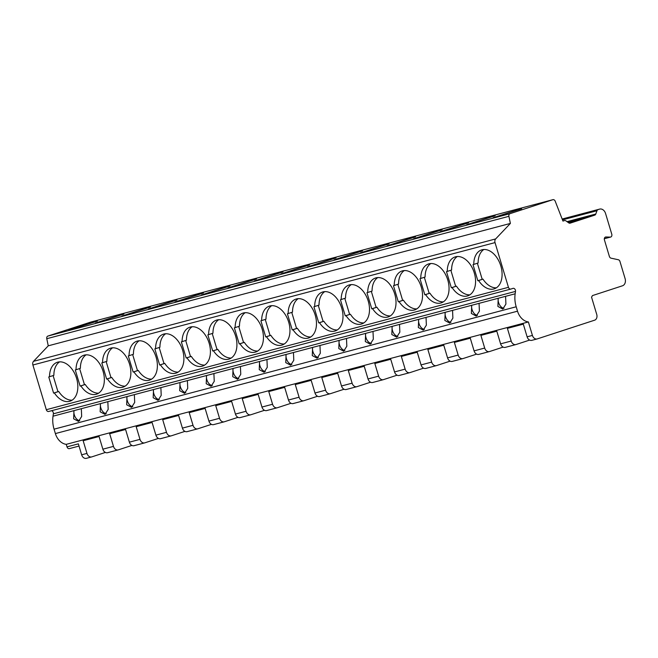 <?xml version="1.0" encoding="UTF-8"?>
<svg xmlns="http://www.w3.org/2000/svg" width="658" height="658" viewBox="0 0 658 658"><rect width="100%" height="100%" fill="white"/><g stroke="black" fill="none" stroke-linecap="round" stroke-linejoin="round"><path stroke-width="0.99" d="M91.511 456.956L86.511 458.281A4.812 3.652 -104.8 0 1 86.362 458.322A4.812 3.652 -104.8 0 1 81.65 454.81L78.368 443.854L67.001 446.864L66.244 444.347A14.443 10.964 -104.8 0 1 55.379 433.581L54.063 429.172A24.075 18.268 -104.8 0 1 53.027 416.185L53.364 413.808A2.41 1.826 75.2 0 0 51.505 410.724M495.647 238.928L510.386 223.424L508.905 216.317A2.41 1.826 -104.8 0 1 510.016 213.677L552.86 199.695A2.41 1.826 -104.8 0 1 552.934 199.678A2.41 1.826 -104.8 0 1 555.212 201.208L562.952 221.08L564.465 220.578A2.41 1.826 -104.8 0 1 564.548 220.562A2.41 1.826 -104.8 0 1 565.921 220.866L568.709 222.865A2.41 1.826 75.2 0 0 570.083 223.177A2.41 1.826 75.2 0 0 570.198 223.144L594.791 215.117A2.41 1.826 75.2 0 0 595.778 214.031L596.979 210.733A2.41 1.826 -104.8 0 1 598.015 209.639L599.496 209.154A6.021 4.565 -104.8 0 1 599.677 209.096A6.021 4.565 -104.8 0 1 605.566 213.496L611.767 234.166A2.41 1.826 -104.8 0 1 610.64 237.061A2.41 1.826 -104.8 0 1 610.262 237.102L605.936 236.987A2.41 1.826 75.2 0 0 605.557 237.036A2.41 1.826 75.2 0 0 604.431 239.931L609.374 256.414A2.41 1.826 75.2 0 0 611.233 258.207L618.462 259.77A2.41 1.826 -104.8 0 1 619.984 261.555L625.1 278.614A6.021 4.565 -104.8 0 1 622.484 285.786L592.504 295.574L591.542 297.153L596.732 314.434A4.812 3.652 -104.8 0 1 594.635 320.183L537.282 338.895A4.812 3.652 -104.8 0 1 537.125 338.944A4.812 3.652 -104.8 0 1 532.421 335.424L528.382 321.951A14.443 10.964 -104.8 0 1 517.517 311.185L516.193 306.776A24.075 18.268 -104.8 0 1 515.156 293.789L515.494 291.412A2.41 1.826 75.2 0 0 513.034 288.352A2.41 1.826 75.2 0 0 512.96 288.377L510.879 289.059A2.41 1.826 -104.8 0 1 510.797 289.076A2.41 1.826 -104.8 0 1 508.445 287.316L495.03 242.605A3.611 2.739 -104.8 0 1 495.647 238.928L33.517 361.324L48.256 345.82L46.776 338.714A2.41 1.826 -104.8 0 1 47.886 336.074L90.73 322.091A2.41 1.826 -104.8 0 1 90.804 322.066A2.41 1.826 -104.8 0 1 90.878 322.05M595.778 214.031L567.015 221.656M594.791 215.117L567.854 222.248M568.134 222.453A16.853 0.469 163.3 0 1 584.575 218.028A16.853 0.469 163.3 0 1 579.04 220.043A16.853 0.469 163.3 0 1 569.178 223.12M123.836 313.85L95.459 323.045L123.91 314.105M150.353 306.825L121.977 316.029L150.427 307.08M176.87 299.801L148.486 309.005L176.944 300.056M203.38 292.777L175.003 301.981L203.462 293.032M229.897 285.761L201.521 294.957L229.971 286.016M256.414 278.737L228.038 287.933L256.488 278.992M282.932 271.713L254.556 280.908L283.006 271.968M309.449 264.689L281.065 273.892L309.523 264.944M335.958 257.665L307.582 266.868L336.041 257.92M362.476 250.649L334.099 259.844L362.55 250.904M388.993 243.624L360.617 252.82L389.067 243.879M415.511 236.6L387.134 245.796L415.585 236.855M442.028 229.576L413.643 238.772L442.102 229.831M468.537 222.552L440.161 231.756L468.619 222.807M495.055 215.528L466.678 224.732L495.129 215.783M521.572 208.512L493.196 217.708L521.646 208.767M97.318 320.874L68.942 330.069L97.392 321.129M508.905 216.317L46.776 338.714M510.386 223.424L48.256 345.82M510.723 289.101L48.741 411.456A2.41 1.826 -104.8 0 1 48.667 411.472A2.41 1.826 -104.8 0 1 46.315 409.712L32.9 365.001A3.611 2.739 -104.8 0 1 33.517 361.324M75.275 369.952L80.112 386.082L80.876 385.884A20.464 13.308 -108.1 0 0 96.545 394.158A20.464 13.308 -108.1 0 0 102.845 370.577A20.464 13.308 -108.1 0 0 83.846 355.254A20.464 13.308 -108.1 0 0 76.04 369.747L75.275 369.952M101.793 362.928L106.629 379.057L107.394 378.86A20.464 13.308 -108.1 0 0 123.054 387.134A20.464 13.308 -108.1 0 0 129.363 363.553A20.464 13.308 -108.1 0 0 110.363 348.23A20.464 13.308 -108.1 0 0 102.558 362.723L101.793 362.928M128.302 355.904L133.146 372.041L133.911 371.836A20.464 13.308 -108.1 0 0 149.572 380.11A20.464 13.308 -108.1 0 0 155.88 356.529A20.464 13.308 -108.1 0 0 136.88 341.206A20.464 13.308 -108.1 0 0 129.067 355.698L128.302 355.904M154.819 348.88L159.664 365.017L160.429 364.812A20.464 13.308 -108.1 0 0 176.089 373.086A20.464 13.308 -108.1 0 0 182.398 349.505A20.464 13.308 -108.1 0 0 163.398 334.182A20.464 13.308 -108.1 0 0 155.584 348.682L154.819 348.88M181.337 341.856L186.181 357.993L186.938 357.788A20.464 13.308 -108.1 0 0 202.606 366.07A20.464 13.308 -108.1 0 0 208.915 342.489A20.464 13.308 -108.1 0 0 189.907 327.166A20.464 13.308 -108.1 0 0 182.102 341.658L181.337 341.856M207.854 334.84L212.69 350.969L213.455 350.763A20.464 13.308 -108.1 0 0 229.124 359.046A20.464 13.308 -108.1 0 0 235.424 335.465A20.464 13.308 -108.1 0 0 216.424 320.142A20.464 13.308 -108.1 0 0 208.619 334.634L207.854 334.84M234.371 327.816L239.208 343.945L239.973 343.747A20.464 13.308 -108.1 0 0 255.633 352.022A20.464 13.308 -108.1 0 0 261.942 328.441A20.464 13.308 -108.1 0 0 242.942 313.118A20.464 13.308 -108.1 0 0 235.136 327.61L234.371 327.816M260.889 320.791L265.725 336.921L266.49 336.723A20.464 13.308 -108.1 0 0 282.15 344.998A20.464 13.308 -108.1 0 0 288.459 321.417A20.464 13.308 -108.1 0 0 269.459 306.093A20.464 13.308 -108.1 0 0 261.645 320.586L260.889 320.791M287.398 313.767L292.242 329.905L293.007 329.699A20.464 13.308 -108.1 0 0 308.668 337.973A20.464 13.308 -108.1 0 0 314.976 314.392A20.464 13.308 -108.1 0 0 295.977 299.069A20.464 13.308 -108.1 0 0 288.163 313.562L287.398 313.767M313.915 306.743L318.76 322.881L319.517 322.675A20.464 13.308 -108.1 0 0 335.185 330.958A20.464 13.308 -108.1 0 0 341.494 307.368A20.464 13.308 -108.1 0 0 322.486 292.045A20.464 13.308 -108.1 0 0 314.68 306.546L313.915 306.743M340.433 299.719L345.269 315.856L346.034 315.651A20.464 13.308 -108.1 0 0 361.703 323.933A20.464 13.308 -108.1 0 0 368.003 300.352A20.464 13.308 -108.1 0 0 349.003 285.029A20.464 13.308 -108.1 0 0 341.198 299.522L340.433 299.719M366.95 292.703L371.786 308.832L372.551 308.635A20.464 13.308 -108.1 0 0 388.212 316.909A20.464 13.308 -108.1 0 0 394.52 293.328A20.464 13.308 -108.1 0 0 375.521 278.005A20.464 13.308 -108.1 0 0 367.715 292.497L366.95 292.703M393.468 285.679L398.304 301.808L399.069 301.611A20.464 13.308 -108.1 0 0 414.729 309.885A20.464 13.308 -108.1 0 0 421.038 286.304A20.464 13.308 -108.1 0 0 402.038 270.981A20.464 13.308 -108.1 0 0 394.224 285.473L393.468 285.679M419.977 278.655L424.821 294.792L425.586 294.587A20.464 13.308 -108.1 0 0 441.247 302.861A20.464 13.308 -108.1 0 0 447.555 279.28A20.464 13.308 -108.1 0 0 428.555 263.957A20.464 13.308 -108.1 0 0 420.742 278.449L419.977 278.655M446.494 271.631L451.339 287.768L452.095 287.562A20.464 13.308 -108.1 0 0 467.764 295.837A20.464 13.308 -108.1 0 0 474.073 272.256A20.464 13.308 -108.1 0 0 455.073 256.933A20.464 13.308 -108.1 0 0 447.259 271.433L446.494 271.631M473.012 264.606L477.848 280.744L478.613 280.538A20.464 13.308 -108.1 0 0 494.281 288.821A20.464 13.308 -108.1 0 0 500.59 265.24A20.464 13.308 -108.1 0 0 481.582 249.917A20.464 13.308 -108.1 0 0 473.776 264.409L473.012 264.606M53.117 375.595L57.945 391.691L53.602 393.106L48.758 376.968L53.866 375.348A20.464 13.308 -108.1 0 1 59.598 361.859M53.602 393.106L54.359 392.9A20.464 13.308 -108.1 0 0 70.028 401.183A20.464 13.308 -108.1 0 0 76.336 377.602A20.464 13.308 -108.1 0 0 57.328 362.278A20.464 13.308 -108.1 0 0 49.523 376.771M53.027 416.185L73.967 410.633L73.638 418.809L78.516 421.416L81.666 416.44L81.329 408.684L73.967 410.633A7.222 4.696 -108.1 0 0 79.725 420.709M57.945 391.691L58.71 391.485A20.464 13.308 -108.1 0 0 72.109 400.179M479.065 303.346L479.402 311.102L476.252 316.079L471.375 313.463L471.704 305.296L498.213 298.271L497.892 306.439L502.77 309.054L505.912 304.078L505.583 296.322L498.213 298.271A7.222 4.696 -108.1 0 0 503.979 308.339M426.039 317.386L426.368 325.151L423.226 330.127L418.34 327.511L418.669 319.344L445.186 312.32L444.857 320.487L449.743 323.103L452.885 318.127L452.556 310.37L445.186 312.32A7.222 4.696 -108.1 0 0 450.944 322.387M373.004 331.435L373.333 339.191L370.191 344.167L365.313 341.56L365.634 333.384L392.152 326.368L391.823 334.535L396.708 337.151L399.85 332.167L399.521 324.41L392.152 326.368A7.222 4.696 -108.1 0 0 397.909 336.435M319.977 345.483L320.306 353.239L317.164 358.215L312.279 355.6L312.608 347.432L339.125 340.408L338.796 348.576L343.673 351.191L346.824 346.215L346.486 338.459L339.125 340.408A7.222 4.696 -108.1 0 0 344.882 350.475M266.942 359.523L267.271 367.287L264.129 372.264L259.244 369.648L259.573 361.481L286.09 354.456L285.761 362.624L290.647 365.239L293.789 360.263L293.46 352.507L286.09 354.456A7.222 4.696 -108.1 0 0 291.848 364.524M213.908 373.571L214.245 381.327L211.095 386.304L206.217 383.688L206.546 375.521L233.055 368.496L232.735 376.672L237.612 379.288L240.754 374.303L240.425 366.547L233.055 368.496A7.222 4.696 -108.1 0 0 238.821 378.572M160.881 387.62L161.21 395.376L158.068 400.352L153.182 397.736L153.511 389.569L180.029 382.545L179.7 390.712L184.585 393.328L187.727 388.352L187.398 380.595L180.029 382.545A7.222 4.696 -108.1 0 0 185.786 392.612M107.846 401.66L108.175 409.416L105.033 414.4L100.156 411.785L100.477 403.617L107.846 401.66L126.994 396.593L126.665 404.76L131.551 407.376L134.693 402.4L134.364 394.636L126.994 396.593A7.222 4.696 -108.1 0 0 132.751 406.66M528.382 321.951L66.244 444.347M536.977 338.977L531.977 340.301A4.812 3.652 -104.8 0 1 531.829 340.342A4.812 3.652 -104.8 0 1 527.116 336.822L523.316 324.147L507.4 328.358L511.208 341.041A4.812 3.652 -104.8 0 0 515.913 344.562L505.311 347.366A4.812 3.652 -104.8 0 1 500.598 343.846L496.798 331.171L480.891 335.383L484.691 348.057A4.812 3.652 -104.8 0 0 489.396 351.578L478.794 354.391A4.812 3.652 -104.8 0 1 474.081 350.87L470.281 338.196L454.374 342.407L458.174 355.081A4.812 3.652 -104.8 0 0 462.887 358.602L452.276 361.415A4.812 3.652 -104.8 0 1 447.572 357.894L443.763 345.22L427.856 349.431L431.656 362.106A4.812 3.652 -104.8 0 0 436.369 365.626L425.759 368.439A4.812 3.652 -104.8 0 1 421.054 364.919L417.246 352.236L401.339 356.455L405.147 369.13A4.812 3.652 -104.8 0 0 409.852 372.65L399.25 375.455A4.812 3.652 -104.8 0 1 394.537 371.935L390.737 359.26L374.821 363.479L378.63 376.154A4.812 3.652 -104.8 0 0 383.334 379.674L372.732 382.479A4.812 3.652 -104.8 0 1 368.019 378.959L364.219 366.284L348.312 370.495L352.112 383.178A4.812 3.652 -104.8 0 0 356.817 386.698L346.215 389.503A4.812 3.652 -104.8 0 1 341.502 385.983L337.702 373.308L321.795 377.519L325.595 390.194A4.812 3.652 -104.8 0 0 330.308 393.714L319.698 396.527A4.812 3.652 -104.8 0 1 314.993 393.007L311.185 380.332L295.277 384.543L299.077 397.218A4.812 3.652 -104.8 0 0 303.79 400.738L293.18 403.551A4.812 3.652 -104.8 0 1 288.475 400.031L284.667 387.356L268.76 391.568L272.568 404.242A4.812 3.652 -104.8 0 0 277.273 407.763L266.671 410.576A4.812 3.652 -104.8 0 1 261.958 407.055L258.158 394.372L242.243 398.592L246.051 411.266A4.812 3.652 -104.8 0 0 250.756 414.787L240.154 417.591A4.812 3.652 -104.8 0 1 235.441 414.071L231.641 401.396L215.734 405.608L219.533 418.291A4.812 3.652 -104.8 0 0 224.238 421.811L213.636 424.616A4.812 3.652 -104.8 0 1 208.923 421.095L205.123 408.421L189.216 412.632L193.016 425.307A4.812 3.652 -104.8 0 0 197.729 428.827L187.119 431.64A4.812 3.652 -104.8 0 1 182.414 428.119L178.606 415.445L162.699 419.656L166.499 432.331A4.812 3.652 -104.8 0 0 171.212 435.851L160.601 438.664A4.812 3.652 -104.8 0 1 155.897 435.144L152.088 422.469L136.181 426.68L139.989 439.355A4.812 3.652 -104.8 0 0 144.694 442.875L134.092 445.688A4.812 3.652 -104.8 0 1 129.379 442.168L125.579 429.485L109.664 433.704L113.472 446.379A4.812 3.652 -104.8 0 0 118.177 449.899L107.575 452.704A4.812 3.652 -104.8 0 1 102.862 449.184L99.062 436.509L83.155 440.728L86.955 453.403A4.812 3.652 -104.8 0 0 91.659 456.923L86.362 458.322M69.353 448.624L79.026 446.066L69.435 448.608A2.41 1.826 -104.8 0 1 69.353 448.624A2.41 1.826 -104.8 0 1 67.001 446.864M91.659 456.923A4.812 3.652 -104.8 0 0 91.816 456.874L105.403 452.441M118.177 449.899A4.812 3.652 -104.8 0 0 118.333 449.858L131.921 445.417M144.694 442.875A4.812 3.652 -104.8 0 0 144.842 442.834L158.43 438.401M171.212 435.851A4.812 3.652 -104.8 0 0 171.36 435.81L184.947 431.377M197.729 428.827A4.812 3.652 -104.8 0 0 197.877 428.786L211.465 424.352M224.238 421.811A4.812 3.652 -104.8 0 0 224.394 421.762L237.982 417.328M250.756 414.787A4.812 3.652 -104.8 0 0 250.912 414.737L264.5 410.304M277.273 407.763A4.812 3.652 -104.8 0 0 277.421 407.721L291.009 403.288M303.79 400.738A4.812 3.652 -104.8 0 0 303.938 400.697L317.526 396.264M330.308 393.714A4.812 3.652 -104.8 0 0 330.456 393.673L344.044 389.24M356.817 386.698A4.812 3.652 -104.8 0 0 356.973 386.649L370.561 382.216M383.334 379.674A4.812 3.652 -104.8 0 0 383.491 379.625L397.078 375.192M409.852 372.65A4.812 3.652 -104.8 0 0 410 372.601L423.596 368.167M436.369 365.626A4.812 3.652 -104.8 0 0 436.517 365.585L450.105 361.152M462.887 358.602A4.812 3.652 -104.8 0 0 463.035 358.561L476.622 354.127M489.396 351.578A4.812 3.652 -104.8 0 0 489.552 351.536L503.14 347.103M515.913 344.562A4.812 3.652 -104.8 0 0 516.069 344.512L529.657 340.079M118.029 449.932L107.723 452.663A4.812 3.652 -104.8 0 1 107.575 452.704M144.546 442.908L134.24 445.639A4.812 3.652 -104.8 0 1 134.092 445.688M171.055 435.892L160.758 438.615A4.812 3.652 -104.8 0 1 160.601 438.664M197.573 428.868L187.267 431.599A4.812 3.652 -104.8 0 1 187.119 431.64M224.09 421.844L213.784 424.575A4.812 3.652 -104.8 0 1 213.636 424.616M250.608 414.82L240.302 417.55A4.812 3.652 -104.8 0 1 240.154 417.591M277.125 407.796L266.819 410.526A4.812 3.652 -104.8 0 1 266.671 410.576M303.634 400.78L293.336 403.502A4.812 3.652 -104.8 0 1 293.18 403.551M330.151 393.755L319.846 396.478A4.812 3.652 -104.8 0 1 319.698 396.527M356.669 386.731L346.363 389.462A4.812 3.652 -104.8 0 1 346.215 389.503M383.186 379.707L372.88 382.438A4.812 3.652 -104.8 0 1 372.732 382.479M409.704 372.683L399.398 375.414A4.812 3.652 -104.8 0 1 399.25 375.455M436.213 365.659L425.915 368.39A4.812 3.652 -104.8 0 1 425.759 368.439M462.73 358.643L452.424 361.365A4.812 3.652 -104.8 0 1 452.276 361.415M489.248 351.619L478.942 354.349A4.812 3.652 -104.8 0 1 478.794 354.391M515.765 344.595L505.459 347.325A4.812 3.652 -104.8 0 1 505.311 347.366M81.329 408.684L100.477 403.617A7.222 4.696 -108.1 0 0 106.242 413.685M79.634 368.57L84.463 384.667L85.227 384.461A20.464 13.308 -108.1 0 0 98.618 393.163M86.116 354.835A20.464 13.308 -108.1 0 0 80.383 368.332L76.04 369.747M80.112 386.082L84.463 384.667M80.876 385.884L85.227 384.461M106.152 361.555L110.98 377.643L111.737 377.437A20.464 13.308 -108.1 0 0 125.135 386.139M112.633 347.811A20.464 13.308 -108.1 0 0 106.9 361.308L102.558 362.723M106.629 379.057L110.98 377.643M107.394 378.86L111.737 377.437M134.364 394.636L153.511 389.569A7.222 4.696 -108.1 0 0 159.269 399.636M132.661 354.53L137.489 370.619L138.254 370.421A20.464 13.308 -108.1 0 0 151.653 379.115M139.142 340.786A20.464 13.308 -108.1 0 0 133.418 354.284L129.067 355.698M133.146 372.041L137.489 370.619M133.911 371.836L138.254 370.421M159.178 347.506L164.007 363.594L164.771 363.397A20.464 13.308 -108.1 0 0 178.17 372.091M165.66 333.762A20.464 13.308 -108.1 0 0 159.927 347.26L155.584 348.682M159.664 365.017L164.007 363.594M160.429 364.812L164.771 363.397M187.398 380.595L206.546 375.521A7.222 4.696 -108.1 0 0 212.304 385.596M185.696 340.482L190.524 356.578L191.289 356.373A20.464 13.308 -108.1 0 0 204.687 365.067M192.177 326.738A20.464 13.308 -108.1 0 0 186.444 340.235L182.102 341.658M186.181 357.993L190.524 356.578M186.938 357.788L191.289 356.373M212.213 333.458L217.041 349.554L217.806 349.349A20.464 13.308 -108.1 0 0 231.197 358.051M218.695 319.722A20.464 13.308 -108.1 0 0 212.962 333.219L208.619 334.634M212.69 350.969L217.041 349.554M213.455 350.763L217.806 349.349M240.425 366.547L259.573 361.481A7.222 4.696 -108.1 0 0 265.33 371.548M238.731 326.442L243.559 342.53L244.315 342.325A20.464 13.308 -108.1 0 0 257.714 351.027M245.212 312.698A20.464 13.308 -108.1 0 0 239.479 326.195L235.136 327.61M239.208 343.945L243.559 342.53M239.973 343.747L244.315 342.325M265.24 319.418L270.068 335.506L270.833 335.3A20.464 13.308 -108.1 0 0 284.231 344.002M271.721 305.674A20.464 13.308 -108.1 0 0 265.996 319.171L261.645 320.586M265.725 336.921L270.068 335.506M266.49 336.723L270.833 335.3M293.46 352.507L312.608 347.432A7.222 4.696 -108.1 0 0 318.365 357.5M291.757 312.394L296.585 328.482L297.35 328.284A20.464 13.308 -108.1 0 0 310.749 336.978M298.239 298.65A20.464 13.308 -108.1 0 0 292.506 312.147L288.163 313.562M292.242 329.905L296.585 328.482M293.007 329.699L297.35 328.284M318.275 305.37L323.103 321.458L323.868 321.26A20.464 13.308 -108.1 0 0 337.266 329.954M324.756 291.626A20.464 13.308 -108.1 0 0 319.023 305.123L314.68 306.546M318.76 322.881L323.103 321.458M319.517 322.675L323.868 321.26M346.486 338.459L365.634 333.384A7.222 4.696 -108.1 0 0 371.4 343.46M344.792 298.345L349.62 314.442L350.385 314.236A20.464 13.308 -108.1 0 0 363.775 322.93M351.273 284.61A20.464 13.308 -108.1 0 0 345.54 298.099L341.198 299.522M345.269 315.856L349.62 314.442M346.034 315.651L350.385 314.236M371.309 291.321L376.137 307.418L376.894 307.212A20.464 13.308 -108.1 0 0 390.293 315.914M377.791 277.586A20.464 13.308 -108.1 0 0 372.058 291.083L367.715 292.497M371.786 308.832L376.137 307.418M372.551 308.635L376.894 307.212M399.521 324.41L418.669 319.344A7.222 4.696 -108.1 0 0 424.426 329.411M397.819 284.305L402.647 300.393L403.412 300.188A20.464 13.308 -108.1 0 0 416.81 308.89M404.308 270.561A20.464 13.308 -108.1 0 0 398.575 284.059L394.224 285.473M398.304 301.808L402.647 300.393M399.069 301.611L403.412 300.188M424.336 277.281L429.164 293.369L429.929 293.172A20.464 13.308 -108.1 0 0 443.327 301.866M430.817 263.537A20.464 13.308 -108.1 0 0 425.093 277.034L420.742 278.449M424.821 294.792L429.164 293.369M425.586 294.587L429.929 293.172M452.556 310.37L471.704 305.296A7.222 4.696 -108.1 0 0 477.461 315.363M450.853 270.257L455.681 286.345L456.446 286.148A20.464 13.308 -108.1 0 0 469.845 294.842M457.335 256.513A20.464 13.308 -108.1 0 0 451.602 270.01L447.259 271.433M451.339 287.768L455.681 286.345M452.095 287.562L456.446 286.148M477.371 263.233L482.199 279.321L482.964 279.124A20.464 13.308 -108.1 0 0 496.354 287.817M483.852 249.489A20.464 13.308 -108.1 0 0 478.119 262.986L473.776 264.409M477.848 280.744L482.199 279.321M478.613 280.538L482.964 279.124M54.359 392.9L58.71 391.485M605.936 236.987L605.204 237.184M610.262 237.102L604.324 238.681M599.496 209.154L562.162 219.04M598.015 209.639L562.187 219.122M596.979 210.733L562.483 219.871M552.86 199.695L90.73 322.091M47.886 336.074L510.016 213.677M495.03 242.605L32.9 365.001M508.445 287.316L46.315 409.712M515.494 291.412L53.364 413.808M505.583 296.322L515.156 293.789M516.193 306.776L54.063 429.172M517.517 311.185L55.379 433.581M527.116 336.822L532.421 335.424M500.598 343.846L511.208 341.041M474.081 350.87L484.691 348.057M447.572 357.894L458.174 355.081M421.054 364.919L431.656 362.106M394.537 371.935L405.147 369.13M368.019 378.959L378.63 376.154M341.502 385.983L352.112 383.178M314.993 393.007L325.595 390.194M288.475 400.031L299.077 397.218M261.958 407.055L272.568 404.242M235.441 414.071L246.051 411.266M208.923 421.095L219.533 418.291M182.414 428.119L193.016 425.307M155.897 435.144L166.499 432.331M129.379 442.168L139.989 439.355M102.862 449.184L113.472 446.379M81.65 454.81L86.955 453.403M610.64 237.061L604.315 238.731M599.677 209.096L562.154 219.032M552.934 199.678L90.804 322.066M537.125 338.944L531.829 340.342M510.797 289.076L48.667 411.472"/></g></svg>
